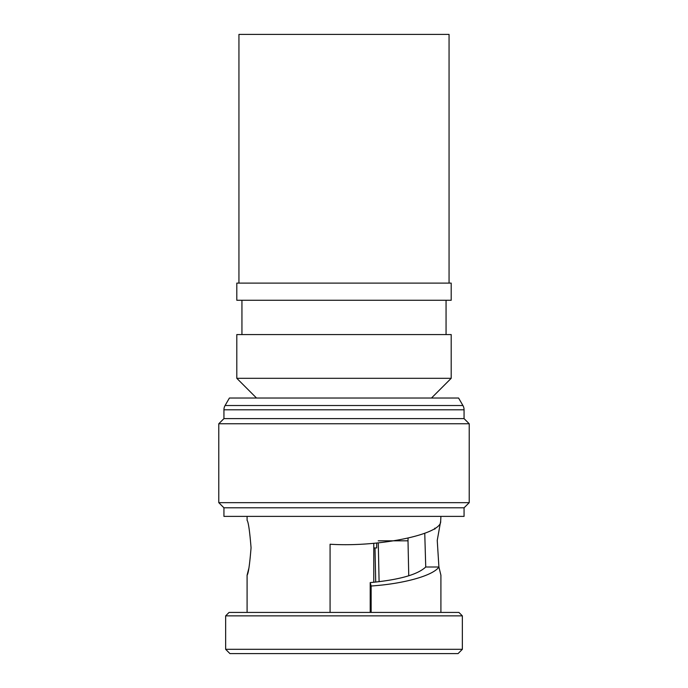 <?xml version="1.0" encoding="UTF-8"?>
<svg xmlns="http://www.w3.org/2000/svg" width="688" height="688" viewBox="0 0 688 688"><rect width="100%" height="100%" fill="white"/><g stroke="black" fill="none" stroke-linecap="round" stroke-linejoin="round"><path stroke-width="1.03" d="M449.058 283.112L449.058 34.4L238.942 34.4L238.942 283.112M434.842 528.152L434.842 529.175M408.061 538.231L408.01 540.828L378.237 540.828M223.935 418.614L464.065 418.614L464.065 409.807A8.574 8.574 0 0 0 462.921 405.516L458.595 398.034L229.405 398.034L225.079 405.516A8.574 8.574 0 0 0 223.935 409.807L223.935 418.614L218.784 423.756L218.784 502.661L469.216 502.661L469.216 423.756L218.784 423.756M225.647 615.863L229.078 612.432L458.922 612.432L462.353 615.863L225.647 615.863L225.647 649.309L462.353 649.309L458.062 653.6L229.938 653.6L225.647 649.309M464.065 418.614L469.216 423.756M469.216 502.661L464.065 507.804L223.935 507.804L218.784 502.661M223.935 507.804L223.935 516.378L464.065 516.378L464.065 507.804M247.087 516.378L247.087 520.326C248.394 521.96 249.71 531.102 251.06 547.768C249.71 564.444 248.385 573.594 247.087 575.211L247.087 612.432M330.077 612.432L330.077 544.225C378.959 547.399 442.195 534.232 440.664 521.203L440.913 516.378M440.664 521.203L437.241 540.398L438.91 567.007C433.173 575.598 403.787 583.837 371.142 586.004L371.142 612.432M424.754 533.277L425.734 567.007L438.91 567.007L440.913 575.211L440.913 612.432M247.087 575.211L248.738 568.675M462.353 615.863L462.353 649.309M425.734 567.007C417.59 574.669 399.083 579.864 370.213 582.598L370.213 612.432M451.199 334.566L236.801 334.566L236.801 378.305L451.199 378.305L451.199 334.566M241.944 300.26L241.944 334.566M446.056 300.26L446.056 334.566M451.199 283.112L236.801 283.112L236.801 300.26L451.199 300.26L451.199 283.112M431.479 398.034L451.199 378.305M256.521 398.034L236.801 378.305M370.213 582.598L371.142 586.004M374.994 547.94L375.717 582.074M376.671 543.021L376.723 547.94L373.782 547.94M408.01 540.828L408.749 575.804L408.01 540.828M378.28 542.866L379.097 581.695M373.782 543.271L373.782 582.272M464.065 409.807L223.935 409.807M462.921 405.516L225.079 405.516"/></g></svg>
